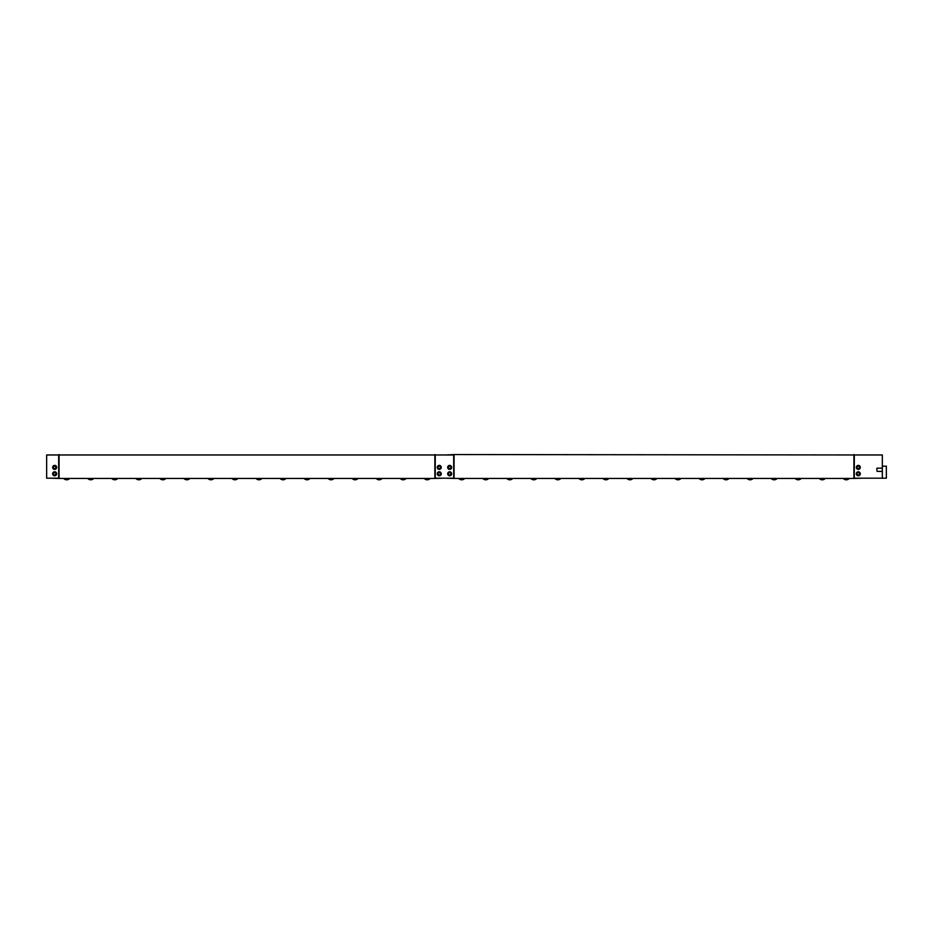<?xml version="1.0" encoding="UTF-8"?>
<svg xmlns="http://www.w3.org/2000/svg" width="933" height="933" viewBox="0 0 933 933"><rect width="100%" height="100%" fill="white"/><g stroke="black" fill="none" stroke-linecap="round" stroke-linejoin="round"><path stroke-width="1.4" d="M449.788 475.795L449.741 474.99A1.201 1.201 0 0 1 448.563 473.334A1.201 1.201 0 0 1 450.557 472.973A1.201 1.201 0 0 1 450.033 474.932L450.277 475.702M450.161 475.317A1.598 1.598 0 0 0 450.849 472.704A1.598 1.598 0 0 0 448.19 473.194A1.598 1.598 0 0 0 449.764 475.387M447.665 473.789A2.006 2.006 0 0 1 450.674 472.051A2.006 2.006 0 0 1 450.674 475.527A2.006 2.006 0 0 1 447.665 473.789M449.788 469.381L449.741 468.576A1.201 1.201 0 0 1 448.563 466.932A1.201 1.201 0 0 1 450.557 466.57A1.201 1.201 0 0 1 450.033 468.529L450.277 469.287M450.161 468.914A1.598 1.598 0 0 0 450.849 466.29A1.598 1.598 0 0 0 448.19 466.78A1.598 1.598 0 0 0 449.764 468.984M447.665 467.386A2.006 2.006 0 0 1 450.674 465.649A2.006 2.006 0 0 1 450.674 469.112A2.006 2.006 0 0 1 447.665 467.386M439.361 469.381L439.326 468.576A1.201 1.201 0 0 1 438.148 466.932A1.201 1.201 0 0 1 440.143 466.57A1.201 1.201 0 0 1 439.618 468.529L439.863 469.287M439.746 468.914A1.598 1.598 0 0 0 440.434 466.29A1.598 1.598 0 0 0 437.775 466.78A1.598 1.598 0 0 0 439.35 468.984M437.25 467.386A2.006 2.006 0 0 1 440.259 465.649A2.006 2.006 0 0 1 440.259 469.112A2.006 2.006 0 0 1 437.25 467.386M439.361 475.795L439.326 474.99A1.201 1.201 0 0 1 438.148 473.334A1.201 1.201 0 0 1 440.143 472.973A1.201 1.201 0 0 1 439.618 474.932L439.863 475.702M439.746 475.317A1.598 1.598 0 0 0 440.434 472.704A1.598 1.598 0 0 0 437.775 473.194A1.598 1.598 0 0 0 439.35 475.387M437.25 473.789A2.006 2.006 0 0 1 440.259 472.051A2.006 2.006 0 0 1 440.259 475.527A2.006 2.006 0 0 1 437.25 473.789M453.683 454.966L435.256 454.966L435.256 478.197L453.683 478.197L453.683 454.966M50.662 454.966L443.268 454.966M54.056 469.287L54.301 468.529A1.201 1.201 0 0 1 53.776 466.57A1.201 1.201 0 0 1 55.782 466.932A1.201 1.201 0 0 1 54.592 468.576L54.557 469.381M54.184 468.914A1.598 1.598 0 0 1 53.484 466.29A1.598 1.598 0 0 1 56.143 466.78A1.598 1.598 0 0 1 54.58 468.984M54.056 475.702L54.301 474.932A1.201 1.201 0 0 1 53.776 472.973A1.201 1.201 0 0 1 55.782 473.334A1.201 1.201 0 0 1 54.592 474.99L54.557 475.795M54.184 475.317A1.598 1.598 0 0 1 53.484 472.704A1.598 1.598 0 0 1 56.143 473.194A1.598 1.598 0 0 1 54.58 475.387M46.65 478.197L58.674 478.197L58.674 454.966L46.65 454.966L46.65 478.197M56.668 467.386A2.006 2.006 0 0 1 53.659 469.112A2.006 2.006 0 0 1 53.659 465.649A2.006 2.006 0 0 1 56.668 467.386M56.668 473.789A2.006 2.006 0 0 1 53.659 475.527A2.006 2.006 0 0 1 53.659 472.051A2.006 2.006 0 0 1 56.668 473.789M59.071 454.558L59.071 478.442L50.662 478.197M443.268 478.197L434.848 478.442L434.848 454.558M59.071 478.442L434.848 478.442M445.671 454.966L454.079 454.558L454.079 478.442L445.671 478.197M858.418 469.381L858.372 468.576A1.201 1.201 0 0 1 857.194 466.932A1.201 1.201 0 0 1 859.188 466.57A1.201 1.201 0 0 1 858.663 468.529L858.908 469.287M858.792 468.914A1.598 1.598 0 0 0 859.48 466.29A1.598 1.598 0 0 0 856.821 466.78A1.598 1.598 0 0 0 858.395 468.984M856.307 467.386A2.006 2.006 0 0 1 859.305 465.649A2.006 2.006 0 0 1 859.305 469.112A2.006 2.006 0 0 1 856.307 467.386M858.418 475.795L858.372 474.99A1.201 1.201 0 0 1 857.194 473.334A1.201 1.201 0 0 1 859.188 472.973A1.201 1.201 0 0 1 858.663 474.932L858.908 475.702M858.792 475.317A1.598 1.598 0 0 0 859.48 472.704A1.598 1.598 0 0 0 856.821 473.194A1.598 1.598 0 0 0 858.395 475.387M856.307 473.789A2.006 2.006 0 0 1 859.305 472.051A2.006 2.006 0 0 1 859.305 475.527A2.006 2.006 0 0 1 856.307 473.789M876.74 468.529L877.078 471.387L876.74 468.529M877.078 471.387L882.338 471.387M882.338 478.197L882.338 466.185L886.35 466.185L886.35 478.197L854.301 478.197L854.301 454.966L882.338 454.966L882.338 466.185M454.079 454.558L862.314 454.966M862.314 478.197L853.905 478.442L853.905 454.558M454.079 478.442L853.905 478.442M458.686 478.442A4.012 4.012 0 0 0 464.704 478.442M482.723 478.442A4.012 4.012 0 0 0 488.74 478.442M506.759 478.442A4.012 4.012 0 0 0 512.777 478.442M530.795 478.442A4.012 4.012 0 0 0 536.813 478.442M554.832 478.442A4.012 4.012 0 0 0 560.85 478.442M578.868 478.442A4.012 4.012 0 0 0 584.886 478.442M602.905 478.442A4.012 4.012 0 0 0 608.922 478.442M626.941 478.442A4.012 4.012 0 0 0 632.959 478.442M650.977 478.442A4.012 4.012 0 0 0 656.995 478.442M675.014 478.442A4.012 4.012 0 0 0 681.032 478.442M699.05 478.442A4.012 4.012 0 0 0 705.08 478.442M723.087 478.442A4.012 4.012 0 0 0 729.116 478.442M747.135 478.442A4.012 4.012 0 0 0 753.153 478.442M771.171 478.442A4.012 4.012 0 0 0 777.189 478.442M795.208 478.442A4.012 4.012 0 0 0 801.225 478.442M819.244 478.442A4.012 4.012 0 0 0 825.262 478.442M424.235 478.442A4.012 4.012 0 0 0 430.253 478.442M882.338 468.179L877.078 468.179M843.28 478.442A4.012 4.012 0 0 0 849.298 478.442M400.187 478.442A4.012 4.012 0 0 0 406.217 478.442M376.151 478.442A4.012 4.012 0 0 0 382.18 478.442M352.114 478.442A4.012 4.012 0 0 0 358.132 478.442M328.078 478.442A4.012 4.012 0 0 0 334.096 478.442M304.041 478.442A4.012 4.012 0 0 0 310.059 478.442M280.005 478.442A4.012 4.012 0 0 0 286.023 478.442M255.969 478.442A4.012 4.012 0 0 0 261.986 478.442M231.932 478.442A4.012 4.012 0 0 0 237.95 478.442M207.896 478.442A4.012 4.012 0 0 0 213.914 478.442M183.859 478.442A4.012 4.012 0 0 0 189.877 478.442M159.823 478.442A4.012 4.012 0 0 0 165.841 478.442M135.786 478.442A4.012 4.012 0 0 0 141.804 478.442M111.75 478.442A4.012 4.012 0 0 0 117.768 478.442M87.714 478.442A4.012 4.012 0 0 0 93.732 478.442M63.666 478.442A4.012 4.012 0 0 0 69.695 478.442"/></g></svg>
